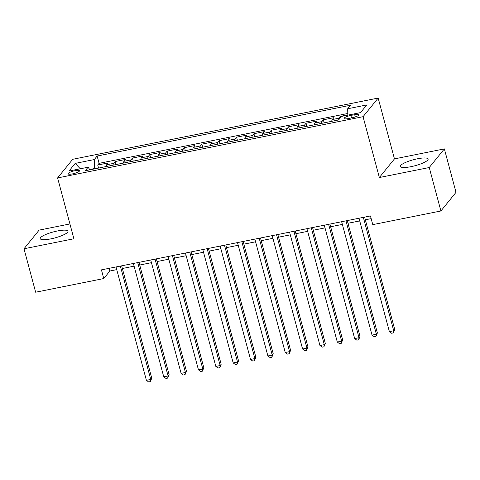 <?xml version="1.0" encoding="UTF-8"?>
<svg xmlns="http://www.w3.org/2000/svg" width="480" height="480" viewBox="0 0 480 480"><rect width="100%" height="100%" fill="white"/><g stroke="black" fill="none" stroke-linecap="round" stroke-linejoin="round"><path stroke-width="0.72" d="M50.928 238.854A14.376 3.102 -15 0 0 67.998 231.204A14.376 3.102 -15 0 0 57.3 230.994A14.376 3.102 -15 0 0 40.23 238.644A14.376 3.102 -15 0 0 50.928 238.854M411.06 166.662A14.376 3.102 -15 0 0 428.13 159.012A14.376 3.102 -15 0 0 417.426 158.802A14.376 3.102 -15 0 0 400.362 166.452A14.376 3.102 -15 0 0 411.06 166.662M72.504 173.886A5.898 1.272 -15 0 0 79.506 170.748A5.898 1.272 -15 0 0 75.114 170.664A5.898 1.272 -15 0 0 68.112 173.802A5.898 1.272 -15 0 0 72.504 173.886M69.93 223.95L39.102 230.124L24 248.766L35.64 292.218L103.764 278.562L109.884 271.002L116.736 269.634M378.162 98.058L72.702 159.294L57.6 177.93L363.06 116.694L378.162 98.058L394.458 158.892L379.356 177.528L429.252 167.526L444.36 148.89L394.458 158.892M444.36 148.89L456 192.342L440.898 210.978L429.252 167.526M347.832 114.888L340.71 116.316L340.92 117.108M331.728 121.332A7.368 2.052 -101.3 0 1 332.28 119.544L333.768 117.708L323.352 119.796L324.174 122.844M314.37 124.812A7.368 2.052 78.7 0 1 314.922 123.024L316.41 121.188L306 123.276L306.816 126.324M297.012 128.292A7.368 2.052 78.7 0 1 297.564 126.504L299.058 124.668L288.642 126.756L289.458 129.804M279.66 131.772A7.368 2.052 78.7 0 1 280.212 129.984L281.7 128.148L271.284 130.236L272.106 133.284M262.302 135.246A7.368 2.052 78.7 0 1 262.854 133.464L264.342 131.622L253.932 133.71L254.748 136.764M244.95 138.726A7.368 2.052 78.7 0 1 245.502 136.944L246.99 135.102L236.574 137.19L237.39 140.244M227.592 142.206A7.368 2.052 78.7 0 1 228.144 140.424L229.632 138.582L219.222 140.67L220.038 143.724M210.234 145.686A7.368 2.052 78.7 0 1 210.786 143.904L212.28 142.062L201.864 144.15L202.68 147.198M192.882 149.166A7.368 2.052 78.7 0 1 193.434 147.378L194.922 145.542L184.506 147.63L185.328 150.678M175.524 152.646A7.368 2.052 78.7 0 1 176.076 150.858L177.564 149.022L167.154 151.11L167.97 154.158M158.172 156.126A7.368 2.052 78.7 0 1 158.718 154.338L160.212 152.502L149.796 154.59L150.612 157.638M140.814 159.6A7.368 2.052 78.7 0 1 141.366 157.818L142.854 155.976L132.444 158.064L133.26 161.118M123.456 163.08A7.368 2.052 78.7 0 1 124.008 161.298L125.502 159.456L115.086 161.544L115.902 164.598M440.898 210.978L372.774 224.634L370.446 215.946L101.436 269.868L103.764 278.562M354.672 114.666L350.856 115.428A5.712 1.23 -15 0 0 344.07 118.47A5.712 1.23 -15 0 0 348.324 118.554L352.146 117.786A5.712 1.23 -15 0 0 358.926 114.75A5.712 1.23 -15 0 0 354.672 114.666L355.284 116.946M89.91 169.806L88.08 167.22L85.224 170.748L338.616 119.952L341.472 116.424L360.564 112.596L366.768 104.94L347.676 108.768L350.532 105.24L97.14 156.036L94.284 159.564L94.512 168.528L89.694 169.5M88.08 167.22L68.988 171.048L75.192 163.392L94.284 159.564M338.676 119.874A7.368 2.052 -101.3 0 1 339.222 118.158L340.71 116.316M347.796 113.484L99.096 163.338L97.728 165.024L98.55 168.078M106.104 166.56A7.368 2.052 78.7 0 1 106.656 164.778L108.144 162.936L97.728 165.024M113.046 165.168A7.368 2.052 -101.3 0 1 113.598 163.386L115.086 161.544M130.398 161.688A7.368 2.052 -101.3 0 1 130.95 159.906L132.444 158.064M147.756 158.214A7.368 2.052 -101.3 0 1 148.308 156.426L149.796 154.59M165.114 154.734A7.368 2.052 -101.3 0 1 165.66 152.946L167.154 151.11M182.466 151.254A7.368 2.052 -101.3 0 1 183.018 149.466L184.506 147.63M199.824 147.774A7.368 2.052 -101.3 0 1 200.376 145.986L201.864 144.15M217.176 144.294A7.368 2.052 -101.3 0 1 217.728 142.512L219.222 140.67M234.534 140.814A7.368 2.052 -101.3 0 1 235.086 139.032L236.574 137.19M251.892 137.334A7.368 2.052 -101.3 0 1 252.444 135.552L253.932 133.71M269.244 133.854A7.368 2.052 -101.3 0 1 269.796 132.072L271.284 130.236M286.602 130.38A7.368 2.052 -101.3 0 1 287.154 128.592L288.642 126.756M303.96 126.9A7.368 2.052 -101.3 0 1 304.506 125.112L306 123.276M321.312 123.42A7.368 2.052 -101.3 0 1 321.864 121.632L323.352 119.796M24 248.766L73.896 238.764L57.6 177.93M379.356 177.528L363.06 116.694M122.364 268.506L134.094 266.154M139.722 265.026L151.452 262.674M157.08 261.546L168.804 259.194M174.432 258.066L186.162 255.714M191.79 254.586L203.52 252.234M209.142 251.106L220.872 248.754M226.5 247.626L238.23 245.28M243.858 244.152L255.582 241.8M261.21 240.672L272.94 238.32M278.568 237.192L290.298 234.84M295.926 233.712L307.65 231.36M313.278 230.232L325.008 227.88M330.636 226.752L342.36 224.4M347.988 223.272L359.718 220.926M365.346 219.792L371.166 218.628M94.602 168.864L94.512 168.528M109.17 268.32L109.884 271.002M347.838 115.146L347.676 108.768M99.096 163.338L97.14 156.036M75.192 163.392L80.298 168.78M363.336 217.368L393.714 330.744L389.376 331.614L358.998 218.238M364.626 217.11L394.734 329.484L393.714 330.744L393.324 332.886L391.59 333.234L389.376 331.614M394.734 329.484L393.324 332.886M345.984 220.848L376.362 334.224L372.024 335.094L341.646 221.718M347.268 220.59L377.382 332.964L376.362 334.224L375.972 336.366L374.232 336.714L372.024 335.094M377.382 332.964L375.972 336.366M328.626 224.328L359.004 337.704L354.666 338.574L324.288 225.198M329.916 224.07L360.024 336.444L359.004 337.704L358.614 339.846L356.88 340.194L354.666 338.574M360.024 336.444L358.614 339.846M311.268 227.808L341.652 341.178L337.308 342.048L306.93 228.678M312.558 227.55L342.672 339.924L341.652 341.178L341.262 343.326L339.522 343.668L337.308 342.048M342.672 339.924L341.262 343.326M293.916 231.288L324.294 344.658L319.956 345.528L289.578 232.158M295.206 231.03L325.314 343.398L324.294 344.658L323.904 346.8L322.17 347.148L319.956 345.528M325.314 343.398L323.904 346.8M276.558 234.762L306.936 348.138L302.598 349.008L272.22 235.632M277.848 234.504L307.956 346.878L306.936 348.138L306.546 350.28L304.812 350.628L302.598 349.008M307.956 346.878L306.546 350.28M259.206 238.242L289.584 351.618L285.246 352.488L254.862 239.112M260.49 237.984L290.604 350.358L289.584 351.618L289.194 353.76L287.454 354.108L285.246 352.488M290.604 350.358L289.194 353.76M241.848 241.722L272.226 355.098L267.888 355.968L237.51 242.592M243.138 241.464L273.246 353.838L272.226 355.098L271.836 357.24L270.102 357.588L267.888 355.968M273.246 353.838L271.836 357.24M224.49 245.202L254.868 358.578L250.53 359.448L220.152 246.072M225.78 244.944L255.894 357.318L254.868 358.578L254.478 360.72L252.744 361.068L250.53 359.448M255.894 357.318L254.478 360.72M207.138 248.682L237.516 362.058L233.178 362.928L202.8 249.552M208.428 248.424L238.536 360.798L237.516 362.058L237.126 364.2L235.392 364.548L233.178 362.928M238.536 360.798L237.126 364.2M189.78 252.162L220.158 365.532L215.82 366.402L185.442 253.032M191.07 251.904L221.178 364.278L220.158 365.532L219.768 367.68L218.034 368.022L215.82 366.402M221.178 364.278L219.768 367.68M172.428 255.642L202.806 369.012L198.468 369.882L168.084 256.512M173.712 255.384L203.826 367.752L202.806 369.012L202.416 371.154L200.676 371.502L198.468 369.882M203.826 367.752L202.416 371.154M155.07 259.116L185.448 372.492L181.11 373.362L150.732 259.986M156.36 258.858L186.468 371.232L185.448 372.492L185.058 374.634L183.324 374.982L181.11 373.362M186.468 371.232L185.058 374.634M137.712 262.596L168.09 375.972L163.752 376.842L133.374 263.466M139.002 262.338L169.116 374.712L168.09 375.972L167.7 378.114L165.966 378.462L163.752 376.842M169.116 374.712L167.7 378.114M120.36 266.076L150.738 379.452L146.4 380.322L116.022 266.946M121.65 265.818L151.758 378.192L150.738 379.452L150.348 381.594L148.614 381.942L146.4 380.322M151.758 378.192L150.348 381.594M332.28 119.544L339.222 118.158M106.656 164.778L113.598 163.386M124.008 161.298L130.95 159.906M141.366 157.818L148.308 156.426M158.718 154.338L165.66 152.946M176.076 150.858L183.018 149.466M193.434 147.378L200.376 145.986M210.786 143.904L217.728 142.512M228.144 140.424L235.086 139.032M245.502 136.944L252.444 135.552M262.854 133.464L269.796 132.072M280.212 129.984L287.154 128.592M297.564 126.504L304.506 125.112M314.922 123.024L321.864 121.632M351.522 117.912L350.856 115.428"/></g></svg>
